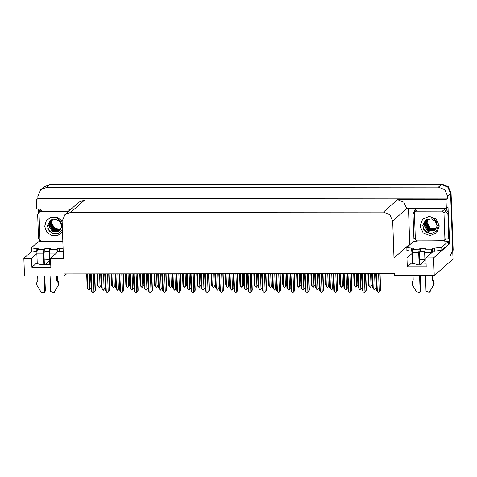 <?xml version="1.0" encoding="UTF-8"?>
<svg xmlns="http://www.w3.org/2000/svg" width="477" height="477" viewBox="0 0 477 477"><rect width="100%" height="100%" fill="white"/><g stroke="black" fill="none" stroke-linecap="round" stroke-linejoin="round"><path stroke-width="0.72" d="M49.501 259.703L44.218 259.983M419.587 259.595L424.87 259.309M426.098 263.978L416.552 264.3L411.776 263.054L411.967 262.708L407.286 266.846L406.964 257.932L394.014 257.944L392.66 220.988L389.834 214.686L383.466 212.086L70.644 212.408L64.973 214.543L62.099 221.328L63.453 258.29L50.508 258.301L56.978 252.583L57.013 251.963M40.712 189.667L46.376 187.539L438.417 187.127L444.785 189.733L447.611 196.035L447.688 198.11L37.916 198.539L37.838 196.458L40.712 189.667L43.693 187.032L49.358 184.897L441.398 184.492L447.766 187.097L450.592 193.394L453.001 259.047L434.273 275.611L433.623 257.902L449.37 243.98L448.374 243.98M39.502 241.893L39.4 239.013M38.393 211.585L38.303 209.105M410.596 244.021L409.761 244.021L408.467 208.717M392.66 220.988L406.738 208.544L446.347 208.682L448.022 207.203L448.195 212.044M449.161 238.273L449.37 243.98M70.644 212.408L84.715 199.964L36.246 200.012L36.58 209.105L71.162 209.069M84.715 199.964L79.051 202.093L64.973 214.543M406.738 208.544L403.912 202.242L397.544 199.636L446.019 199.589L447.688 198.11M446.347 208.682L446.019 199.589M36.866 253.657L31.595 258.319L23.85 258.325L24.5 276.034L64.103 275.992L66.458 273.911M23.85 258.325L31.876 251.236M36.246 200.012L37.916 198.539M44.975 264.771L49.542 260.734M420.344 264.377L424.906 260.341M64.103 275.992L64.031 273.911L394.586 273.571L394.664 275.652L434.273 275.611M394.014 257.944L409.761 244.021M433.623 257.902L425.878 257.908L432.341 252.196L432.383 251.576M412.235 253.269L406.964 257.932M50.735 264.365L41.183 264.687L36.407 263.441L36.598 263.095L31.923 267.233L50.836 267.215L50.508 258.301M31.923 267.233L31.595 258.319M407.286 266.846L426.205 266.822L425.878 257.908M452.762 252.643L453.15 249.715L451.069 192.976L448.243 186.674L441.875 184.068L49.841 184.48L43.693 187.032L49.358 184.897L441.398 184.492L447.766 187.097L450.592 193.394L452.673 250.139L449.799 256.93M101.357 285.103L99.228 287.571L101.142 285.252L100.725 273.876M99.228 287.571L97.362 285.258L96.944 273.881M99.556 273.876L100.021 286.582M98.125 286.582L97.66 273.876M89.294 273.887L89.855 289.271L89.068 290.26L87.202 287.941L86.683 273.887M87.965 289.271L87.404 273.887M91.196 287.75L90.469 273.887M91.196 287.786L89.068 290.26M89.855 289.271L90.982 287.941M93.587 292.496L94.207 291.805L93.17 292.932L92.067 291.942L91.19 273.887M94.756 273.881L95.358 290.368L93.647 292.508M93.51 273.881L93.307 274.186L94.446 273.881M93.307 274.186L93.957 291.942L95.084 290.612L94.476 273.989M95.358 290.368L95.084 290.612M93.957 291.942L93.17 292.932M92.067 291.942L91.304 290.612L90.69 273.989L91.417 274.186M432.573 248.344L432.681 251.313L441.851 250.252L448.392 244.468L448.285 241.499L441.744 247.277L432.573 248.344L431.619 249.185L425.114 249.191L424.625 252.691L425.049 264.103M425.466 275.617L426.033 291.048L429.199 292.49L434.159 284.012L429.592 291.996M425.114 249.191L426.068 248.35L420.159 248.356L420.267 251.325L419.313 252.172L419.76 264.383M424.643 251.319L420.267 251.325M412.229 251.337L406.857 250.503L406.869 247.319L413.404 241.535L418.728 240.867M420.159 248.356L419.205 249.197L412.7 249.209L413.654 248.362L406.75 247.533M445.542 208.682L448.165 211.949L448.493 213.708L449.388 238.071L448.791 238.595L447.897 214.233L448.493 213.708M443.872 208.682L447.897 214.233M416.642 208.711L414.936 209.743L413.022 214.274L413.917 238.631L415.348 238.685M416.2 208.711L414.936 209.743M445.923 239.09L448.791 238.595M444.755 241.255L444.737 240.235M444.141 240.694L418.728 241.004M444.147 240.974L448.285 241.499M432.681 251.313L431.727 252.16L431.745 252.721M412.7 249.209L412.211 252.703L412.617 263.686M413.052 275.628L413.219 280.172L412.235 281.913L412.116 284.56L416.636 292.007L419.51 292.502L420.124 291.053L419.557 275.623M419.146 264.383L418.717 252.697L419.205 249.197M420.171 275.623L420.72 290.529L420.124 291.053M419.51 292.502L420.72 290.529M431.148 253.251L431.619 249.185M432.138 280.148L432.734 279.623L433.849 281.364L433.253 281.889L432.138 280.148L431.971 275.611M432.585 275.611L432.734 279.623M429.199 292.49L430.188 291.465M433.849 281.364L434.159 284.012M433.253 281.889L433.563 284.536M432.925 285.789L433.521 285.264M115.625 285.085L113.496 287.553L115.41 285.24L114.993 273.858M113.496 287.553L111.624 285.24L111.207 273.864M113.818 273.864L114.283 286.57M112.393 286.57L111.928 273.864M129.887 285.073L127.758 287.542L129.672 285.222L129.255 273.846M127.758 287.542L125.886 285.228L125.469 273.852M128.08 273.846L128.546 286.552M126.655 286.552L126.19 273.846M144.149 285.055L142.021 287.53L143.935 285.21L143.517 273.828M142.021 287.53L140.155 285.21L139.737 273.834M142.343 273.834L142.814 286.54M140.918 286.54L140.453 273.834M158.418 285.043L156.289 287.512L158.203 285.192L157.786 273.816M156.289 287.512L154.417 285.198L153.999 273.822M156.611 273.816L157.076 286.522M155.186 286.528L154.715 273.822M103.557 273.87L104.123 289.253L103.33 290.243L101.464 287.929L100.945 273.876M102.227 289.259L101.667 273.876M105.459 287.738L104.731 273.87M105.459 287.774L103.33 290.243M104.123 289.253L105.244 287.923M117.819 273.858L118.385 289.241L117.598 290.231L115.726 287.911L115.213 273.858M116.495 289.241L115.929 273.858M119.727 287.72L118.994 273.858M119.727 287.756L117.598 290.231M118.385 289.241L119.512 287.911M132.087 273.84L132.648 289.223L131.861 290.213L129.988 287.899L129.476 273.846M130.758 289.229L130.191 273.846M133.989 287.709L133.262 273.84M133.989 287.744L131.861 290.213M132.648 289.223L133.775 287.893M146.35 273.828L146.916 289.211L146.123 290.201L144.257 287.881L143.738 273.828M145.02 289.211L144.459 273.828M148.252 287.691L147.524 273.828M148.252 287.726L146.123 290.201M146.916 289.211L148.037 287.881M107.85 292.484L108.476 291.787L107.432 292.914L106.329 291.93L105.459 273.87M109.018 273.864L109.621 290.356L107.909 292.49M107.772 273.87L108.708 273.87M107.569 274.168L108.225 291.924L109.346 290.594L108.738 273.971M109.621 290.356L109.346 290.594M108.225 291.924L107.432 292.914M106.329 291.93L105.566 290.6L104.958 273.977L105.679 274.168M122.112 292.467L122.738 291.775L121.701 292.902L120.598 291.912L119.721 273.858M123.281 273.852L123.889 290.338L122.178 292.479M122.04 273.852L121.838 274.156L122.971 273.852M121.838 274.156L122.488 291.912L123.615 290.582L123 273.959M123.889 290.338L123.615 290.582M122.488 291.912L121.701 292.902M120.598 291.912L119.828 290.582L119.22 273.959L119.942 274.156M136.38 292.455L137 291.757L135.963 292.884L134.86 291.9L133.983 273.84M137.543 273.84L138.151 290.326L136.44 292.461M136.303 273.84L137.239 273.84M136.1 274.138L136.75 291.894L137.877 290.565L137.269 273.941M138.151 290.326L137.877 290.565M136.75 291.894L135.963 292.884M134.86 291.9L134.091 290.571L133.482 273.947L134.21 274.138M150.643 292.437L151.269 291.745L150.225 292.872L149.122 291.882L148.246 273.828M151.811 273.822L152.413 290.308L150.702 292.449M150.565 273.822L150.362 274.126L151.501 273.822M150.362 274.126L151.018 291.882L152.139 290.553L151.531 273.929M152.413 290.308L152.139 290.553M151.018 291.882L150.225 292.872M149.122 291.882L148.359 290.559L147.745 273.929L148.472 274.126M436.199 228.799L430.576 228.25L429.932 227.815L427.034 222.425L427.881 218.925L426.957 222.491L429.819 228.042L436.139 228.918M439.299 225.991L436.723 232.848L430.015 235.692L423.093 232.859L420.022 226.015L422.592 219.164L429.306 216.319L436.222 219.146L439.299 225.991M422.765 225.603L425.09 231.357L430.767 233.706L436.228 231.363L438.423 225.8L437.57 222.055L432.4 217.56L436.121 220.875L437.176 225.52L436.831 226.933L436.938 225.466L435.274 221.227L431.357 218.895L425.436 220.165L422.765 225.603M427.601 219.009L426.194 219.963L423.928 225.168L427.887 231.381L434.851 230.516L436.831 226.933M426.295 219.873L424.119 225.001L427.547 230.928L434.1 231.029L434.946 230.427M426.688 219.563L424.876 224.333L428.304 230.26L435.304 230.069M426.587 219.641L424.685 224.5L428.447 230.612L435.221 230.164M427.112 219.283L425.633 223.665L429.061 229.586L435.632 229.681M427.004 219.348L425.442 223.832L428.871 229.753L435.555 229.783M427.565 219.026L426.39 222.992L429.819 228.918L435.93 229.258M427.446 219.086L426.199 223.158L429.455 228.978L435.859 229.365M414.388 212.653L414.871 211.52L415.813 211.162L442.417 211.138L443.95 212.617L444.928 239.359L444.451 240.486L443.503 240.843L416.904 240.873L415.372 239.388L414.388 212.653M444.928 239.359L446.12 238.303L445.643 239.43L444.451 240.486M423.498 229.079L426.832 232.49L430.922 233.706M423.039 227.821L426.927 232.4L431.989 233.605M63.095 248.511L57.204 248.732L56.25 249.578L49.745 249.584L49.262 253.078L49.68 264.491M50.103 276.01L50.663 291.435L53.829 292.878L58.79 284.399L54.223 292.383M49.745 249.584L50.699 248.738L44.79 248.744L44.898 251.713L43.944 252.56L44.391 264.777M49.274 251.713L44.898 251.713M57.204 248.732L57.312 251.701L56.358 252.548L56.381 253.108M63.208 251.48L57.312 251.701M36.86 251.725L31.488 250.89L31.5 247.706L38.035 241.922L43.359 241.261M44.79 248.744L43.836 249.59L37.331 249.596L38.285 248.75L31.381 247.921M70.727 209.451L70.173 209.069M68.503 209.069L70.131 209.981M41.272 209.099L39.567 210.136L37.653 214.662L38.548 239.019L39.979 239.072M40.831 209.099L39.567 210.136M62.833 241.374L43.365 241.392M37.331 249.596L36.848 253.096L37.248 264.079M37.689 276.022L37.85 280.559L36.866 282.301L36.747 284.948L41.266 292.395L44.146 292.89L44.755 291.441L44.188 276.016M43.777 264.777L43.347 253.084L43.836 249.59M44.802 276.01L45.351 290.916L44.755 291.441M44.146 292.89L45.351 290.916M55.785 253.639L56.25 249.578M56.769 280.542L57.365 280.011L58.48 281.752L57.884 282.283L56.769 280.542L56.602 275.998M57.216 275.998L57.365 280.011M53.829 292.878L54.819 291.852M58.48 281.752L58.79 284.399M57.884 282.283L58.194 284.93M57.556 286.176L58.152 285.651M60.835 229.187L55.207 228.638L54.563 228.203L51.665 222.813L52.518 219.313M62.487 231.792L57.848 235.519L51.82 235.662L46.758 232.162L44.653 226.402L46.335 220.636L51.146 217.13L57.186 217.262L62.093 220.988M52.231 219.396L50.83 220.35L48.559 225.561L52.524 231.768L59.488 230.904L61.461 227.32L61.569 225.859L59.911 221.614L55.988 219.283L50.067 220.553L47.396 225.991L49.149 231.106L53.722 233.921L58.892 233.235L62.398 229.443M62.135 222.324L57.031 217.953L60.752 221.262L61.807 225.913L61.461 227.32M50.926 220.267L48.749 225.394L52.178 231.315L58.731 231.423L59.577 230.82M51.319 219.951L49.507 224.721L52.935 230.647L59.935 230.463M51.218 220.028L49.316 224.888L53.078 230.999L59.852 230.552M51.743 219.67L50.264 224.053L53.692 229.98L60.263 230.069M51.635 219.736L50.073 224.22L53.502 230.141L60.185 230.17M52.196 219.414L51.021 223.385L54.45 229.306L60.567 229.646M52.076 219.48L50.83 223.552L54.086 229.371L60.496 229.753M52.512 219.313L51.588 222.878L54.456 228.429L60.77 229.306M62.833 241.237L41.535 241.261L40.002 239.776L39.025 213.04L39.502 211.907L40.444 211.549L67.048 211.526L68.002 211.866M48.129 229.467L51.462 232.877L55.553 234.094M47.67 228.215L51.558 232.794L56.62 233.992M172.68 285.025L170.551 287.5L172.465 285.18L172.048 273.804M170.551 287.5L168.679 285.18L168.262 273.804M170.873 273.804L171.338 286.51M169.448 286.51L168.983 273.804M186.942 285.013L184.814 287.482L186.728 285.163L186.31 273.786M184.814 287.482L182.947 285.168L182.53 273.792M185.136 273.786L185.601 286.492M183.711 286.498L183.246 273.792M201.205 284.996L199.076 287.47L200.99 285.151L200.573 273.774M199.076 287.47L197.21 285.151L196.792 273.774M199.404 273.774L199.869 286.48M197.973 286.48L197.508 273.774M215.473 284.984L213.344 287.452L215.258 285.133L214.841 273.756M213.344 287.452L211.472 285.139L211.055 273.762M213.666 273.756L214.131 286.462M212.241 286.468L211.776 273.762M229.735 284.966L227.607 287.44L229.52 285.121L229.103 273.744M227.607 287.44L225.734 285.121L225.317 273.744M227.928 273.744L228.394 286.45M226.503 286.45L226.038 273.744M243.997 284.954L241.869 287.422L243.783 285.103L243.365 273.726M241.869 287.422L240.003 285.109L239.585 273.732M242.191 273.726L242.662 286.433M240.766 286.438L240.301 273.732M258.266 284.936L256.137 287.41L258.051 285.091L257.634 273.715M256.137 287.41L254.265 285.097L253.847 273.715M256.459 273.715L256.924 286.421M255.034 286.421L254.563 273.715M272.528 284.924L270.399 287.392L272.313 285.073L271.896 273.697M270.399 287.392L268.527 285.079L268.11 273.703M270.721 273.697L271.186 286.403M269.296 286.409L268.831 273.703M286.79 284.912L284.662 287.381L286.576 285.061L286.158 273.685M284.662 287.381L282.795 285.067L282.378 273.685M284.984 273.685L285.449 286.391M283.559 286.391L283.094 273.685M301.053 284.894L298.924 287.363L300.838 285.043L300.421 273.667M298.924 287.363L297.058 285.049L296.64 273.673M299.252 273.667L299.717 286.373M297.821 286.379L297.356 273.673M315.321 284.882L313.192 287.351L315.106 285.031L314.689 273.655M313.192 287.351L311.32 285.037L310.903 273.655M313.514 273.655L313.979 286.361M312.089 286.361L311.624 273.655M329.583 284.864L327.455 287.333L329.368 285.013L328.951 273.637M327.455 287.333L325.582 285.019L325.165 273.643M327.777 273.637L328.242 286.343M326.351 286.349L325.886 273.643M343.845 284.852L341.717 287.321L343.631 285.002L343.213 273.625M341.717 287.321L339.851 285.007L339.433 273.625M342.039 273.625L342.51 286.331M340.614 286.331L340.149 273.625M358.114 284.835L355.985 287.303L357.893 284.984L357.482 273.607M355.985 287.303L354.113 284.99L353.695 273.613M356.307 273.607L356.772 286.313M354.882 286.319L354.411 273.613M160.612 273.81L161.178 289.193L160.391 290.183L158.519 287.869L158.006 273.816M159.288 289.199L158.722 273.816M162.514 287.679L161.786 273.81M162.52 287.714L160.391 290.183M161.178 289.193L162.305 287.864M174.874 273.798L175.441 289.181L174.654 290.171L172.781 287.852L172.269 273.798M173.55 289.181L172.984 273.798M176.782 287.661L176.049 273.798M176.782 287.697L174.654 290.171M175.441 289.181L176.568 287.852M189.142 273.786L189.703 289.163L188.916 290.153L187.05 287.84L186.531 273.786M187.813 289.169L187.252 273.786M191.044 287.649L190.317 273.78M191.044 287.685L188.916 290.153M189.703 289.163L190.83 287.834M203.405 273.768L203.971 289.151L203.178 290.141L201.312 287.828L200.793 273.774M202.075 289.151L201.515 273.768M205.307 287.631L204.579 273.768M205.307 287.667L203.178 290.141M203.971 289.151L205.092 287.822M217.667 273.756L218.233 289.134L217.446 290.123L215.574 287.81L215.061 273.756M216.343 289.14L215.777 273.756M219.569 287.619L218.842 273.75M219.575 287.655L217.446 290.123M218.233 289.134L219.36 287.804M231.935 273.738L232.496 289.122L231.709 290.111L229.836 287.798L229.324 273.744M230.606 289.122L230.039 273.738M233.837 287.601L233.104 273.738M233.837 287.643L231.709 290.111M232.496 289.122L233.623 287.792M246.198 273.726L246.764 289.104L245.971 290.094L244.105 287.78L243.586 273.726M244.868 289.11L244.307 273.726M248.1 287.589L247.372 273.72M248.1 287.625L245.971 290.094M246.764 289.104L247.885 287.774M260.46 273.709L261.026 289.092L260.239 290.082L258.367 287.768L257.854 273.715M259.136 289.092L258.57 273.709M262.362 287.571L261.635 273.709M262.368 287.613L260.239 290.082M261.026 289.092L262.147 287.762M274.722 273.697L275.289 289.074L274.502 290.064L272.629 287.75L272.117 273.697M273.399 289.08L272.832 273.697M276.63 287.559L275.897 273.691M276.63 287.595L274.502 290.064M275.289 289.074L276.416 287.744M288.99 273.679L289.551 289.062L288.764 290.052L286.898 287.738L286.379 273.685M287.661 289.062L287.1 273.679M290.892 287.542L290.165 273.679M290.892 287.583L288.764 290.052M289.551 289.062L290.678 287.732M303.253 273.667L303.819 289.044L303.026 290.034L301.16 287.72L300.641 273.667M301.923 289.05L301.363 273.667M305.155 287.53L304.427 273.661M305.155 287.565L303.026 290.034M303.819 289.044L304.94 287.714M317.515 273.649L318.081 289.032L317.294 290.022L315.422 287.709L314.909 273.655M316.191 289.032L315.625 273.655M319.417 287.512L318.69 273.649M319.423 287.553L317.294 290.022M318.081 289.032L319.208 287.703M331.783 273.637L332.344 289.014L331.557 290.004L329.685 287.691L329.172 273.637M330.454 289.02L329.887 273.637M333.685 287.5L332.952 273.637M333.685 287.536L331.557 290.004M332.344 289.014L333.471 287.691M346.046 273.619L346.606 289.002L345.819 289.992L343.953 287.679L343.434 273.625M344.716 289.002L344.156 273.625M347.948 287.482L347.22 273.619M347.948 287.524L345.819 289.992M346.606 289.002L347.733 287.673M360.308 273.607L360.874 288.99L360.087 289.974L358.215 287.661L357.702 273.607M358.984 288.99L358.418 273.607M362.21 287.47L361.483 273.607M362.216 287.506L360.087 289.974M360.874 288.99L361.995 287.661M164.905 292.425L165.531 291.727L164.493 292.854L163.39 291.87L162.514 273.81M166.074 273.81L166.676 290.296L164.97 292.431M164.827 273.81L165.763 273.81M164.631 274.108L165.28 291.864L166.401 290.535L165.793 273.911M166.676 290.296L166.401 290.535M165.28 291.864L164.493 292.854M163.39 291.87L162.621 290.541L162.013 273.917L162.735 274.108M179.167 292.407L179.793 291.715L178.756 292.842L177.653 291.852L176.776 273.798M180.336 273.792L180.944 290.278L179.233 292.419M179.096 273.792L178.893 274.096L180.026 273.792M178.893 274.096L179.543 291.852L180.67 290.523L180.062 273.899M180.944 290.278L180.67 290.523M179.543 291.852L178.756 292.842M177.653 291.852L176.884 290.529L176.275 273.899L177.003 274.096M193.435 292.395L194.056 291.697L193.018 292.824L191.915 291.841L191.038 273.78M194.604 273.78L195.206 290.266L193.495 292.401M193.358 273.78L194.294 273.78M193.155 274.078L193.805 291.835L194.932 290.505L194.324 273.881M195.206 290.266L194.932 290.505M193.805 291.835L193.018 292.824M191.915 291.841L191.152 290.511L190.538 273.887L191.265 274.084M207.698 292.377L208.324 291.685L207.28 292.812L206.177 291.823L205.307 273.768M208.866 273.762L209.469 290.249L207.757 292.389M207.62 273.762L207.417 274.066L208.556 273.762M207.417 274.066L208.073 291.823L209.194 290.493L208.586 273.87M209.469 290.249L209.194 290.493M208.073 291.823L207.28 292.812M206.177 291.823L205.414 290.499L204.806 273.87L205.527 274.066M221.96 292.365L222.586 291.668L221.549 292.795L220.446 291.811L219.569 273.75M223.129 273.75L223.737 290.237L222.026 292.371M221.888 273.75L222.819 273.75M221.686 274.048L222.336 291.805L223.463 290.475L222.848 273.852M223.737 290.237L223.463 290.475M222.336 291.805L221.549 292.795M220.446 291.811L219.676 290.481L219.068 273.858L219.79 274.054M236.228 292.347L236.848 291.656L235.811 292.783L234.708 291.793L233.831 273.738M237.391 273.732L237.999 290.219L236.288 292.359M236.151 273.732L235.948 274.036L237.087 273.732M235.948 274.036L236.598 291.793L237.725 290.463L237.117 273.84M237.999 290.219L237.725 290.463M236.598 291.793L235.811 292.783M234.708 291.793L233.939 290.469L233.331 273.84L234.058 274.036M250.491 292.335L251.117 291.638L250.073 292.765L248.97 291.781L248.094 273.72M251.659 273.72L252.261 290.207L250.55 292.347M250.413 273.72L251.349 273.72M250.21 274.019L250.86 291.775L251.987 290.445L251.379 273.822M252.261 290.207L251.987 290.445M250.86 291.775L250.073 292.765M248.97 291.781L248.207 290.451L247.593 273.828L248.32 274.025M264.753 292.318L265.379 291.626L264.341 292.753L263.238 291.763L262.362 273.709M265.922 273.703L266.524 290.189L264.818 292.329M264.675 273.703L264.479 274.007L265.611 273.703M264.479 274.007L265.129 291.763L266.249 290.433L265.641 273.81M266.524 290.189L266.249 290.433M265.129 291.763L264.341 292.753M263.238 291.763L262.469 290.439L261.861 273.816L262.583 274.007M279.015 292.306L279.641 291.608L278.604 292.735L277.501 291.751L276.624 273.691M280.184 273.691L280.792 290.177L279.081 292.318M278.944 273.691L279.874 273.691M278.741 273.989L279.391 291.745L280.518 290.421L279.91 273.792M280.792 290.177L280.518 290.421M279.391 291.745L278.604 292.735M277.501 291.751L276.732 290.421L276.123 273.798L276.851 273.995M293.283 292.288L293.904 291.596L292.866 292.723L291.763 291.733L290.887 273.679M294.452 273.673L295.054 290.159L293.343 292.3M293.206 273.673L293.003 273.977L294.142 273.673M293.003 273.977L293.653 291.733L294.78 290.404L294.172 273.78M295.054 290.159L294.78 290.404M293.653 291.733L292.866 292.723M291.763 291.733L291 290.41L290.386 273.786L291.113 273.977M307.546 292.276L308.172 291.578L307.128 292.705L306.025 291.721L305.155 273.661M308.714 273.661L309.317 290.147L307.605 292.288M307.468 273.661L308.404 273.661M307.266 273.959L307.921 291.721L309.042 290.392L308.434 273.762M309.317 290.147L309.042 290.392M307.921 291.721L307.128 292.705M306.025 291.721L305.262 290.392L304.654 273.768L305.375 273.965M321.808 292.258L322.434 291.566L321.397 292.693L320.294 291.703L319.417 273.649M322.977 273.643L323.585 290.129L321.874 292.27M321.736 273.643L321.534 273.947L322.667 273.643M321.534 273.947L322.184 291.703L323.311 290.374L322.696 273.75M323.585 290.129L323.311 290.374M322.184 291.703L321.397 292.693M320.294 291.703L319.524 290.38L318.916 273.756L319.638 273.947M336.076 292.246L336.696 291.548L335.659 292.675L334.556 291.691L333.679 273.631M337.239 273.631L337.847 290.117L336.136 292.258M335.999 273.631L336.935 273.631M335.796 273.929L336.446 291.691L337.573 290.362L336.965 273.732M337.847 290.117L337.573 290.362M336.446 291.691L335.659 292.675M334.556 291.691L333.787 290.362L333.179 273.738L333.906 273.935M350.339 292.228L350.965 291.536L349.921 292.663L348.818 291.674L347.942 273.619M351.507 273.613L352.109 290.099L350.398 292.24M350.261 273.613L350.058 273.917L351.197 273.613M350.058 273.917L350.708 291.674L351.835 290.344L351.227 273.72M352.109 290.099L351.835 290.344M350.708 291.674L349.921 292.663M348.818 291.674L348.055 290.35L347.441 273.726L348.168 273.917M372.376 284.823L370.247 287.291L372.161 284.972L371.744 273.595M370.247 287.291L368.375 284.978L367.958 273.595M370.569 273.595L371.034 286.301M369.144 286.301L368.679 273.595M374.57 273.589L375.137 288.973L374.35 289.962L372.477 287.649L371.965 273.595M373.247 288.973L372.68 273.595M376.478 287.452L375.745 273.589M376.478 287.494L374.35 289.962M375.137 288.973L376.264 287.643M364.601 292.216L365.227 291.519L364.189 292.645L363.086 291.662L362.21 273.601M365.77 273.601L366.372 290.088L364.666 292.228M364.523 273.601L365.46 273.601M364.327 273.899L364.977 291.662L366.097 290.332L365.489 273.703M366.372 290.088L366.097 290.332M364.977 291.662L364.189 292.645M363.086 291.662L362.317 290.332L361.709 273.709L362.431 273.905M378.863 292.204L379.489 291.507L378.452 292.634L377.349 291.644L376.472 273.589M380.032 273.583L380.64 290.076L378.929 292.21M378.792 273.589L379.722 273.583M378.589 273.887L379.239 291.644L380.366 290.314L379.752 273.691M380.64 290.076L380.366 290.314M379.239 291.644L378.452 292.634M377.349 291.644L376.58 290.32L375.971 273.697L376.699 273.887M411.967 262.708L411.991 263.382M447.611 196.035L451.069 192.976M438.417 187.127L441.875 184.068M46.376 187.539L49.841 184.48M383.466 212.086L397.544 199.636M36.598 263.095L36.622 263.769M453.15 249.715L452.673 250.139M434.75 251.313L434.642 248.338M411.585 248.362L411.693 251.337M441.851 250.252L441.744 247.277M412.211 252.703L418.717 252.697M424.625 252.691L431.13 252.685M415.813 211.162L417.005 210.107M443.95 212.617L445.142 211.567M442.417 211.138L443.61 210.083M59.381 251.701L59.273 248.732M36.216 248.755L36.33 251.725M36.848 253.096L43.347 253.084M49.262 253.078L55.761 253.072M40.444 211.549L41.636 210.5M67.048 211.526L68.241 210.47M414.871 211.52L416.063 210.464M39.502 211.907L40.694 210.852"/></g></svg>
